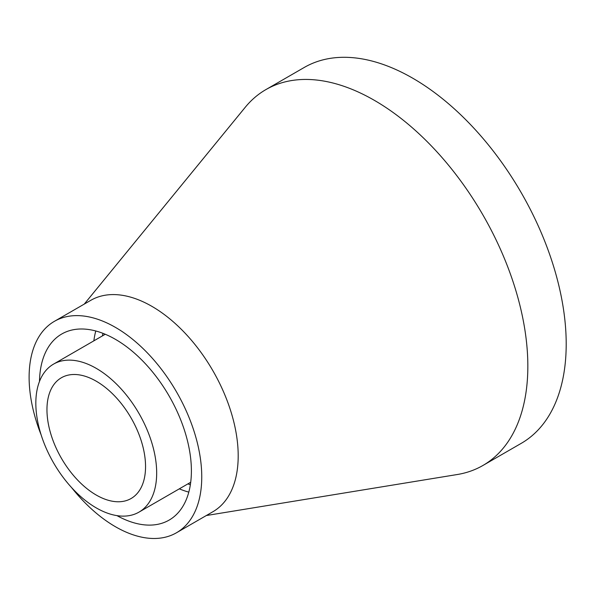 <?xml version="1.0" encoding="UTF-8"?>
<svg xmlns="http://www.w3.org/2000/svg" width="596" height="596" viewBox="0 0 596 596"><rect width="100%" height="100%" fill="white"/><g stroke="black" fill="none" stroke-linecap="round" stroke-linejoin="round"><path stroke-width="0.89" d="M206.328 515.533L457.244 474.528A217.011 125.294 -120 0 0 482.894 465.491L521.254 443.342A217.011 125.294 -120 0 0 521.254 192.754A217.011 125.294 -120 0 0 304.243 67.46L265.876 89.609A217.011 125.294 -120 0 0 245.224 107.302L84.259 304.102M482.894 465.491A217.011 125.294 -120 0 0 482.894 214.903A217.011 125.294 -120 0 0 265.876 89.609M71.505 487.491A122.068 70.477 -120 0 0 115.438 526.722A122.068 70.477 -120 0 0 176.468 532.772L212.914 511.726A122.068 70.477 -120 0 0 212.914 370.772A122.068 70.477 -120 0 0 90.845 300.295L54.4 321.333A122.068 70.477 -120 0 0 41.131 434.879M176.468 532.772A122.068 70.477 -120 0 0 176.468 391.81A122.068 70.477 -120 0 0 54.4 321.333M116.965 515.629A107.422 62.021 -120 0 0 169.145 520.085A107.422 62.021 -120 0 0 169.145 396.042A107.422 62.021 -120 0 0 61.723 334.021A107.422 62.021 -120 0 0 39.492 381.44M96.254 507.896A85.451 49.334 -120 0 0 138.98 512.128A85.451 49.334 -120 0 0 138.98 413.46A85.451 49.334 -120 0 0 53.528 364.126A85.451 49.334 -120 0 0 40.431 432.599A85.451 49.334 -120 0 0 96.254 507.896M96.254 495.053A69.717 40.252 -120 0 0 131.113 498.502A69.717 40.252 -120 0 0 131.113 418.005A69.717 40.252 -120 0 0 61.395 377.752A69.717 40.252 -120 0 0 50.712 433.612A69.717 40.252 -120 0 0 96.254 495.053M102.981 333.343A101.998 58.885 -120 0 0 102.408 335.906M179.321 488.839A107.422 62.021 -120 0 0 188.805 492.117M95.777 330.981A107.422 62.021 -120 0 0 93.87 340.837M187.859 483.907A101.998 58.885 -120 0 0 190.37 484.69M138.98 512.128L190.713 482.261M53.528 364.126L105.261 334.259"/></g></svg>
